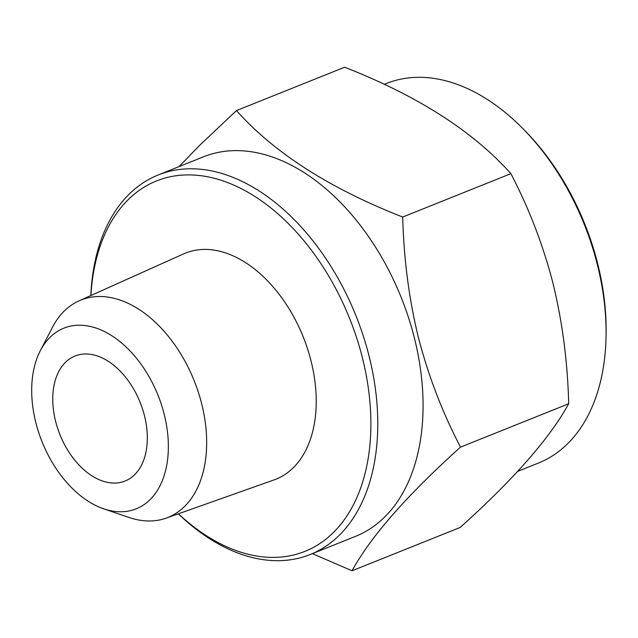 <?xml version="1.0" encoding="UTF-8"?>
<svg xmlns="http://www.w3.org/2000/svg" width="638" height="638" viewBox="0 0 638 638"><rect width="100%" height="100%" fill="white"/><g stroke="black" fill="none" stroke-linecap="round" stroke-linejoin="round"><path stroke-width="0.96" d="M179.007 166.63L199.933 145.073L236.459 110.581C274.284 152.96 329.694 188.449 402.706 217.032C403.782 258.964 409.006 299.078 418.376 337.382C428.361 375.91 442.405 412.491 460.508 447.126C407.004 495.232 370.845 536.446 352.048 570.779L312.389 553.656M352.048 570.779L460.229 527.419C513.734 479.313 549.884 438.099 568.681 403.766C567.668 362.296 562.445 322.174 553.018 283.416C543.193 245.303 529.149 208.722 510.886 173.664C473.061 131.284 417.643 95.804 344.632 67.221L236.459 110.581M517.681 471.37L538.536 463.013A204.431 131.237 -111.8 0 0 606.052 336.146L606.1 333.235A199.534 128.094 -111.8 0 0 524.907 130.67L522.865 128.605A204.431 131.237 -111.8 0 0 386.413 83.498L384.291 84.344M103.707 508.829L128.844 517.418A117.097 75.172 -111.8 0 0 166.159 518.136A117.097 75.172 -111.8 0 0 194.207 380.782A117.097 75.172 -111.8 0 0 79.056 300.825A117.097 75.172 -111.8 0 0 52.571 327.119L40.322 350.693A97.303 62.468 -111.8 0 0 35.816 422.547A97.303 62.468 -111.8 0 0 103.707 508.829A97.303 62.468 -111.8 0 0 158.025 395.289A97.303 62.468 -111.8 0 0 40.322 350.693M55.602 421.311A67.325 43.224 -111.8 0 0 125.088 481.02A67.325 43.224 -111.8 0 0 140.161 402.442A67.325 43.224 -111.8 0 0 74.989 356.028A67.325 43.224 -111.8 0 0 55.602 421.311M166.159 518.136L274.117 479.888A121.762 78.163 -111.8 0 0 303.281 337.063A121.762 78.163 -111.8 0 0 183.537 253.924L79.056 300.825M178.305 513.829A204.431 131.237 -111.8 0 0 310.267 554.502L355.573 536.343A204.431 131.237 -111.8 0 0 401.326 297.763A204.431 131.237 -111.8 0 0 203.458 156.828L158.152 174.987A204.431 131.237 -111.8 0 0 90.819 295.553M510.886 173.664L402.706 217.032M568.681 403.766L460.508 447.126M606.052 336.146A204.431 131.237 -111.8 0 0 522.865 128.605M310.267 554.502A204.431 131.237 -111.8 0 0 356.028 315.922A204.431 131.237 -111.8 0 0 158.152 174.987M178.417 513.789A199.534 128.094 -111.8 0 0 365.478 471.793A199.534 128.094 -111.8 0 0 255.2 196.671A199.534 128.094 -111.8 0 0 90.923 295.506"/></g></svg>
